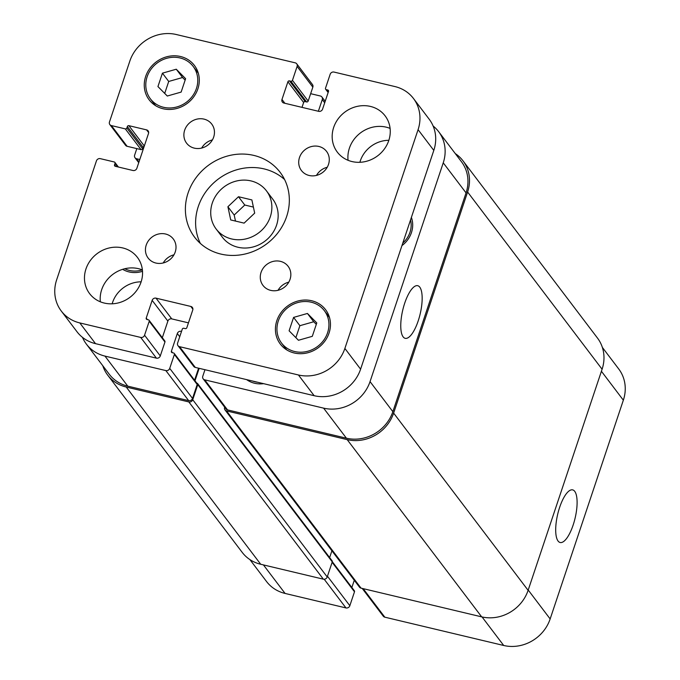 <?xml version="1.0" encoding="UTF-8"?>
<svg xmlns="http://www.w3.org/2000/svg" width="680" height="680" viewBox="0 0 680 680"><rect width="100%" height="100%" fill="white"/><g stroke="black" fill="none" stroke-linecap="round" stroke-linejoin="round"><path stroke-width="1.02" d="M251.872 199.92L254.685 213.12L244.111 223.125L230.715 219.938L227.902 206.737L238.484 196.732L251.872 199.92M253.402 207.077L244.775 205.02L234.192 215.033L235.484 221.076M238.484 196.732L244.775 205.02M227.902 206.737L234.192 215.033M270.291 216.835A31.577 28.773 142.8 0 1 245.59 238.969A31.577 28.773 142.8 0 1 216.146 229.016A31.577 28.773 142.8 0 1 223.907 187.008A31.577 28.773 142.8 0 1 266.45 190.842A31.577 28.773 142.8 0 1 270.291 216.835M266.45 190.842L272.74 199.13A31.577 28.773 142.8 0 1 276.582 225.123A31.577 28.773 142.8 0 1 251.88 247.256A31.577 28.773 142.8 0 1 222.436 237.303L216.146 229.016M284.589 179.529A53.677 48.909 -37.2 0 0 218.025 179.265A53.677 48.909 -37.2 0 0 200.362 243.44M286.654 216.478A53.677 48.909 142.8 0 1 244.664 254.107A53.677 48.909 142.8 0 1 194.607 237.192A53.677 48.909 142.8 0 1 207.799 165.784A53.677 48.909 142.8 0 1 280.118 172.304A53.677 48.909 142.8 0 1 286.654 216.478M213.673 137.079A15.784 14.382 142.8 0 1 201.322 148.147A15.784 14.382 142.8 0 1 186.592 143.174A15.784 14.382 142.8 0 1 190.476 122.17A15.784 14.382 142.8 0 1 211.744 124.083A15.784 14.382 142.8 0 1 213.673 137.079M212.398 139.927A15.784 14.382 -37.2 0 0 201.671 148.061M175.227 251.982A15.784 14.382 142.8 0 1 162.877 263.05A15.784 14.382 142.8 0 1 148.147 258.069A15.784 14.382 142.8 0 1 152.031 237.065A15.784 14.382 142.8 0 1 173.306 238.986A15.784 14.382 142.8 0 1 175.227 251.982M173.952 254.822A15.784 14.382 -37.2 0 0 163.225 262.964M290.054 279.319A15.784 14.382 142.8 0 1 277.703 290.385A15.784 14.382 142.8 0 1 262.981 285.404A15.784 14.382 142.8 0 1 266.857 264.401A15.784 14.382 142.8 0 1 288.133 266.322A15.784 14.382 142.8 0 1 290.054 279.319M288.779 282.157A15.784 14.382 -37.2 0 0 278.052 290.3M328.5 164.416A15.784 14.382 142.8 0 1 316.149 175.482A15.784 14.382 142.8 0 1 301.418 170.51A15.784 14.382 142.8 0 1 305.303 149.506A15.784 14.382 142.8 0 1 326.57 151.419A15.784 14.382 142.8 0 1 328.5 164.416M327.225 167.263A15.784 14.382 -37.2 0 0 316.498 175.397M390.099 128.409A29.996 27.327 -37.2 0 0 349.401 148.163A29.996 27.327 -37.2 0 0 348.067 160.302M388.764 140.547A29.996 27.327 142.8 0 1 365.296 161.577A29.996 27.327 142.8 0 1 337.322 152.124A29.996 27.327 142.8 0 1 344.7 112.217A29.996 27.327 142.8 0 1 385.109 115.855A29.996 27.327 142.8 0 1 388.764 140.547M142.383 269.926A29.996 27.327 -37.2 0 0 101.685 289.672A29.996 27.327 -37.2 0 0 100.359 301.818M141.057 282.064A29.996 27.327 142.8 0 1 117.589 303.084A29.996 27.327 142.8 0 1 89.615 293.632A29.996 27.327 142.8 0 1 96.985 253.733A29.996 27.327 142.8 0 1 137.403 257.372A29.996 27.327 142.8 0 1 141.057 282.064M181.135 92.089L167.297 96.025L157.939 86.564L162.427 73.168L176.264 69.224L185.623 78.684L181.135 92.089M185.138 80.129L182.554 77.52L168.716 81.456L164.713 93.415M176.264 69.224L182.554 77.52M162.427 73.168L168.716 81.456M312.298 336.328L298.46 340.272L289.102 330.803L293.59 317.407L307.428 313.463L316.786 322.923L312.298 336.328M316.302 324.368L313.718 321.759L299.88 325.695L295.876 337.654M307.428 313.463L313.718 321.759M293.59 317.407L299.88 325.695M196.427 88.493A26.834 24.454 -37.2 0 0 193.162 66.402A26.834 24.454 -37.2 0 0 156.995 63.147A26.834 24.454 -37.2 0 0 150.399 98.847A26.834 24.454 -37.2 0 0 175.431 107.304A26.834 24.454 -37.2 0 0 196.427 88.493M197.863 71.816A28.415 25.891 -37.2 0 0 196.665 71.026M153.909 103.471A28.415 25.891 -37.2 0 0 154.351 104.839M197.88 88.842A28.415 25.891 142.8 0 1 175.644 108.757A28.415 25.891 142.8 0 1 149.141 99.807A28.415 25.891 142.8 0 1 156.128 61.999A28.415 25.891 142.8 0 1 194.42 65.45A28.415 25.891 142.8 0 1 197.88 88.842M327.59 332.732A26.834 24.454 -37.2 0 0 324.326 310.641A26.834 24.454 -37.2 0 0 288.159 307.385A26.834 24.454 -37.2 0 0 281.562 343.094A26.834 24.454 -37.2 0 0 306.595 351.543A26.834 24.454 -37.2 0 0 327.59 332.732M329.026 316.055A28.415 25.891 -37.2 0 0 327.828 315.265M285.073 347.709A28.415 25.891 -37.2 0 0 285.515 349.078M329.043 333.081A28.415 25.891 142.8 0 1 306.808 352.997A28.415 25.891 142.8 0 1 280.304 344.046A28.415 25.891 142.8 0 1 287.291 306.238A28.415 25.891 142.8 0 1 325.584 309.689A28.415 25.891 142.8 0 1 329.043 333.081M177.616 343.077L182.274 329.154A1.266 1.147 142.8 0 1 183.821 328.27L185.274 328.61A1.266 1.147 -37.2 0 0 186.821 327.726L192.746 310.029A3.153 2.873 -37.2 0 0 190.816 306.442L156.018 298.154A3.153 2.873 -37.2 0 0 152.15 300.365L146.226 318.061A1.266 1.147 -37.2 0 0 146.999 319.498L148.444 319.846A1.266 1.147 142.8 0 1 149.218 321.283L144.559 335.206A3.153 2.873 142.8 0 1 140.692 337.425L79.798 322.923A37.893 34.518 142.8 0 1 61.259 311.015A37.893 34.518 142.8 0 1 56.653 279.82L96.45 160.862A3.153 2.873 142.8 0 1 100.326 158.653L114.24 161.968A1.266 1.147 142.8 0 1 115.013 163.404L114.529 164.857A1.266 1.147 -37.2 0 0 115.302 166.294L132.991 170.501A3.153 2.873 -37.2 0 0 136.858 168.292L148.504 133.476A3.153 2.873 -37.2 0 0 146.574 129.88L128.894 125.672A1.266 1.147 -37.2 0 0 127.338 126.556L126.854 128.001A1.266 1.147 142.8 0 1 125.307 128.885L111.393 125.579A3.153 2.873 142.8 0 1 109.463 121.983L129.846 61.055A37.893 34.518 142.8 0 1 176.29 34.518L295.179 62.823A3.153 2.873 142.8 0 1 297.109 66.41L292.451 80.342A1.266 1.147 142.8 0 1 290.904 81.226L289.45 80.877A1.266 1.147 -37.2 0 0 287.903 81.761L281.979 99.467A3.153 2.873 -37.2 0 0 283.909 103.054L318.707 111.342A3.153 2.873 -37.2 0 0 322.575 109.131L328.5 91.426A1.266 1.147 -37.2 0 0 327.726 89.99L326.281 89.65A1.266 1.147 142.8 0 1 325.507 88.213L330.166 74.281A3.153 2.873 142.8 0 1 334.033 72.072L394.927 86.564A37.893 34.518 142.8 0 1 413.466 98.481A37.893 34.518 142.8 0 1 418.072 129.668L344.879 348.44A37.893 34.518 142.8 0 1 298.426 374.977L179.545 346.673A3.153 2.873 142.8 0 1 177.616 343.077M177.998 345.678L193.732 366.409A3.153 2.873 -37.2 0 0 195.27 367.404L314.16 395.7A37.893 34.518 -37.2 0 0 360.604 369.172L433.806 150.399A37.893 34.518 -37.2 0 0 429.19 119.212L413.466 98.481M162.316 337.705L167.875 321.096A3.153 2.873 142.8 0 1 171.751 318.886L188.453 322.856M61.259 311.015L76.993 331.738A37.893 34.518 -37.2 0 0 95.523 343.655L156.417 358.148A3.153 2.873 -37.2 0 0 160.284 355.938L164.951 342.014A1.266 1.147 -37.2 0 0 164.798 340.969L149.065 320.246M109.845 124.584L125.579 145.316A3.153 2.873 -37.2 0 0 127.118 146.302L141.041 149.617A1.266 1.147 -37.2 0 0 142.588 148.733L143.072 147.28A1.266 1.147 142.8 0 1 144.194 146.379M302.005 107.364L303.637 102.493A1.266 1.147 142.8 0 1 305.184 101.609L306.629 101.957A1.266 1.147 -37.2 0 0 308.176 101.065L312.843 87.142A3.153 2.873 -37.2 0 0 312.451 84.541L296.726 63.818M419.781 287.164A27.047 8.925 -76.6 0 1 419.237 317.534A27.047 8.925 -76.6 0 1 405.195 338.325A27.047 8.925 -76.6 0 1 402.781 309.952A27.047 8.925 -76.6 0 1 417.724 285.702A27.047 8.925 -76.6 0 1 419.781 287.164M574.719 491.334A27.047 8.925 -76.6 0 1 574.175 521.713A27.047 8.925 -76.6 0 1 560.141 542.504A27.047 8.925 -76.6 0 1 557.719 514.123A27.047 8.925 -76.6 0 1 572.662 489.881A27.047 8.925 -76.6 0 1 574.719 491.334M602.369 347.421L618.74 368.985A37.893 34.518 142.8 0 1 623.347 400.18L550.154 618.944A37.893 34.518 142.8 0 1 503.71 645.481L384.82 617.177A3.153 2.873 142.8 0 1 383.274 616.182L362.202 588.421M354.28 580.269L351.866 587.486M332.308 561.714L354.339 590.75A1.266 1.147 142.8 0 1 354.493 591.787L349.834 605.718A3.153 2.873 142.8 0 1 345.967 607.928L285.073 593.436A37.893 34.518 142.8 0 1 266.534 581.519L249.892 559.581M124.797 268.727A23.681 21.573 -37.2 0 0 142.273 269.875M142.511 271.328A25.262 23.018 142.8 0 1 122.655 269.322M252.552 381.038A23.681 21.573 -37.2 0 0 257.712 382.262M263.611 383.664A25.262 23.018 142.8 0 1 246.661 379.635M402.806 243.057A23.681 21.573 -37.2 0 0 409.989 232.288A23.681 21.573 -37.2 0 0 410.533 219.954M411.383 217.405A25.262 23.018 142.8 0 1 411.434 232.636A25.262 23.018 142.8 0 1 401.957 245.599M433.126 126.021A37.893 34.518 142.8 0 1 438.634 131.648A37.893 34.518 142.8 0 1 443.241 162.834L370.048 381.607A37.893 34.518 142.8 0 1 323.595 408.136L204.714 379.839A3.153 2.873 142.8 0 1 202.784 376.244L204.969 369.707M310.649 93.678L320.348 95.99A3.153 2.873 142.8 0 1 322.277 99.578L318.368 111.256M139.791 159.511L136.561 158.737A3.153 2.873 142.8 0 1 134.631 155.15L136.816 148.614M181.526 331.398L181.186 331.322A3.153 2.873 -37.2 0 0 177.319 333.531L171.394 351.228A1.266 1.147 -37.2 0 0 172.168 352.665L173.612 353.013A1.266 1.147 142.8 0 1 174.386 354.45L169.728 368.373A3.153 2.873 142.8 0 1 165.852 370.583L104.966 356.091A37.893 34.518 142.8 0 1 86.428 344.173A37.893 34.518 142.8 0 1 82.492 337.365M112.166 303.807A28.415 25.891 142.8 0 1 141.134 281.826M359.873 162.299A28.415 25.891 142.8 0 1 388.841 140.309M329.638 557.566L331.908 550.792M225.003 409.921L359.499 587.154A3.153 2.873 -37.2 0 0 361.046 588.14L481.669 616.862A37.893 34.518 -37.2 0 0 528.113 590.325L602.089 369.231A37.893 34.518 -37.2 0 0 597.473 338.045L462.987 160.82A37.893 34.518 142.8 0 1 467.602 192.006L393.626 413.1A37.893 34.518 142.8 0 1 347.183 439.629L226.55 410.916A3.153 2.873 142.8 0 1 224.621 407.32L224.672 407.184M107.686 375.122L242.182 552.347A37.893 34.518 -37.2 0 0 260.712 564.264L323.349 579.173A3.153 2.873 -37.2 0 0 327.216 576.963L332.265 561.875A1.266 1.147 -37.2 0 0 332.112 560.83L197.625 383.605A1.266 1.147 142.8 0 1 197.778 384.642L192.729 399.729A3.153 2.873 142.8 0 1 188.853 401.94L126.225 387.03A37.893 34.518 142.8 0 1 107.686 375.122A37.893 34.518 142.8 0 1 102.799 365.747M438.634 131.648L461.44 161.704A37.893 34.518 142.8 0 1 466.055 192.891L392.853 411.663A37.893 34.518 142.8 0 1 346.409 438.192L227.519 409.896A3.153 2.873 142.8 0 1 225.973 408.901L203.167 378.845M198.585 368.186L194.565 380.205M174.233 353.413L197.038 383.469A1.266 1.147 142.8 0 1 197.191 384.506L192.533 398.429A3.153 2.873 142.8 0 1 188.666 400.639L127.772 386.147A37.893 34.518 142.8 0 1 109.242 374.229L86.428 344.173M455.277 153.587A37.893 34.518 142.8 0 1 462.987 160.82M199.163 368.322L194.998 380.774M196.809 383.163L197.005 383.205A1.266 1.147 142.8 0 1 197.625 383.605M192.899 309.188L190.816 306.442M171.751 318.886L156.018 298.154M167.875 321.096L152.15 300.365M147.39 319.591L146.226 318.061M164.951 342.014L149.218 321.283M160.284 355.938L144.559 335.206M156.417 358.148L140.692 337.425M95.523 343.655L79.798 322.923M117.623 166.846L115.013 163.404M115.685 166.379L114.529 164.857M148.665 132.625L146.574 129.88M144.313 145.996L128.894 125.672M143.072 147.28L127.338 126.556M142.588 148.733L126.854 128.001M141.041 149.617L125.307 128.885M127.118 146.302L111.393 125.579M312.843 87.142L297.109 66.41M308.176 101.065L292.451 80.342M306.629 101.957L290.904 81.226M305.184 101.609L289.45 80.877M303.637 102.493L287.903 81.761M284.886 103.284L281.979 99.467M328.559 91.094L327.726 89.99M328.236 92.225L326.281 89.65M433.806 150.399L418.072 129.668M360.604 369.172L344.879 348.44M314.16 395.7L298.426 374.977M195.27 367.404L179.545 346.673M363.171 588.65L384.82 617.177M332.12 562.309L354.493 591.787M327.462 576.232L349.834 605.718M324.199 579.25L345.967 607.928M263.423 564.902L285.073 593.436M601.409 371.263L623.347 400.18M528.215 590.036L550.154 618.944M482.052 616.947L503.71 645.481M227.519 409.896L204.714 379.839M179.741 336.727L177.319 333.531M172.55 352.758L171.394 351.228M197.191 384.506L174.386 354.45M192.533 398.429L169.728 368.373M188.666 400.639L165.852 370.583M127.772 386.147L104.966 356.091M138.983 161.933L136.561 158.737M324.7 102.773L322.277 99.578M466.055 192.891L443.241 162.834M392.853 411.663L370.048 381.607M346.409 438.192L323.595 408.136M481.669 616.862L347.183 439.629M393.626 413.1L528.113 590.325M361.046 588.14L226.55 410.916M204.858 370.039L204.527 369.605M332.265 561.875L197.778 384.642M327.216 576.963L192.729 399.729M323.349 579.173L188.853 401.94M260.712 564.264L126.225 387.03M602.089 369.231L467.602 192.006M150.399 98.847L155.55 105.629M193.162 66.402L198.305 73.185M281.562 343.094L286.705 349.868M324.326 310.641L329.469 317.424M118.396 167.025L114.86 162.367M328.134 92.514L325.661 89.25M247.69 379.882L248.345 380.74M411.145 218.127L411.944 219.181M138.737 162.665L135.014 157.751M325.185 101.32L321.895 96.977"/></g></svg>
